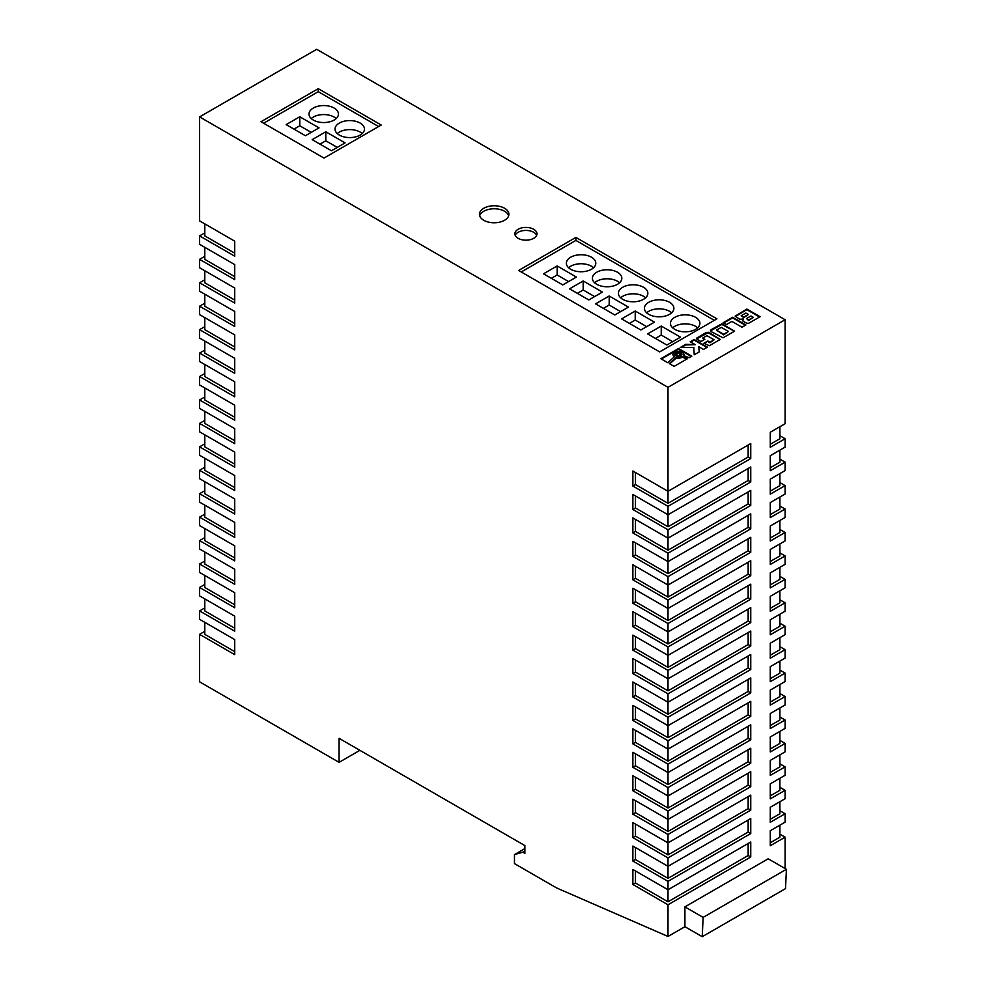 <?xml version="1.0" encoding="UTF-8"?>
<svg xmlns="http://www.w3.org/2000/svg" width="986" height="986" viewBox="0 0 986 986"><rect width="100%" height="100%" fill="white"/><g stroke="black" fill="none" stroke-linecap="round" stroke-linejoin="round"><path stroke-width="1.48" d="M680.87 352.976A3.525 2.034 0 0 0 677.025 352.532A3.525 2.034 0 0 0 674.843 354.418A3.525 2.034 0 0 0 675.878 355.86A3.525 2.034 0 0 0 679.724 356.303A3.525 2.034 0 0 0 681.905 354.418A3.525 2.034 0 0 0 680.87 352.976M681.868 354.714A3.525 2.034 0 0 0 680.87 353.58A3.525 2.034 0 0 0 677.271 353.087A3.525 2.034 0 0 0 674.892 354.714M643.538 287.283A14.716 8.504 0 0 0 627.503 285.435A14.716 8.504 0 0 0 618.407 293.298A14.716 8.504 0 0 0 622.721 299.3A14.716 8.504 0 0 0 638.768 301.149A14.716 8.504 0 0 0 647.851 293.298A14.716 8.504 0 0 0 643.538 287.283M645.608 297.797A14.716 8.504 0 0 0 643.538 296.293A14.716 8.504 0 0 0 620.65 297.797M669.568 302.308A14.716 8.504 0 0 0 653.521 300.459A14.716 8.504 0 0 0 644.437 308.322A14.716 8.504 0 0 0 648.751 314.324A14.716 8.504 0 0 0 664.786 316.173A14.716 8.504 0 0 0 673.882 308.322A14.716 8.504 0 0 0 669.568 302.308M671.639 312.821A14.716 8.504 0 0 0 669.568 311.317A14.716 8.504 0 0 0 646.68 312.821M695.586 317.332A14.716 8.504 0 0 0 679.551 315.483A14.716 8.504 0 0 0 670.455 323.346A14.716 8.504 0 0 0 674.769 329.349A14.716 8.504 0 0 0 690.816 331.197A14.716 8.504 0 0 0 699.9 323.346A14.716 8.504 0 0 0 695.586 317.332M697.657 327.845A14.716 8.504 0 0 0 695.586 326.341A14.716 8.504 0 0 0 672.698 327.845M617.519 272.259A14.716 8.504 0 0 0 601.472 270.411A14.716 8.504 0 0 0 592.389 278.274A14.716 8.504 0 0 0 596.703 284.276A14.716 8.504 0 0 0 612.75 286.125A14.716 8.504 0 0 0 621.833 278.274A14.716 8.504 0 0 0 617.519 272.259M619.59 282.772A14.716 8.504 0 0 0 617.519 281.269A14.716 8.504 0 0 0 594.632 282.772M591.501 257.235A14.716 8.504 0 0 0 575.454 255.386A14.716 8.504 0 0 0 566.371 263.25A14.716 8.504 0 0 0 570.672 269.252A14.716 8.504 0 0 0 586.719 271.101A14.716 8.504 0 0 0 595.803 263.25A14.716 8.504 0 0 0 591.501 257.235M593.572 267.748A14.716 8.504 0 0 0 591.501 266.245A14.716 8.504 0 0 0 568.602 267.748M360.149 123.065A14.716 8.504 0 0 0 344.114 121.229A14.716 8.504 0 0 0 335.018 129.08A14.716 8.504 0 0 0 339.332 135.082A14.716 8.504 0 0 0 355.379 136.931A14.716 8.504 0 0 0 364.463 129.08A14.716 8.504 0 0 0 360.149 123.065M362.219 133.591A14.716 8.504 0 0 0 360.149 132.087A14.716 8.504 0 0 0 337.261 133.591M334.131 108.041A14.716 8.504 0 0 0 318.084 106.205A14.716 8.504 0 0 0 309 114.056A14.716 8.504 0 0 0 313.314 120.058A14.716 8.504 0 0 0 329.349 121.907A14.716 8.504 0 0 0 338.445 114.056A14.716 8.504 0 0 0 334.131 108.041M336.201 118.566A14.716 8.504 0 0 0 334.131 117.063A14.716 8.504 0 0 0 311.243 118.566M533.722 229.294A11.043 6.372 0 0 0 521.693 227.902A11.043 6.372 0 0 0 514.877 233.793A11.043 6.372 0 0 0 518.106 238.304A11.043 6.372 0 0 0 530.148 239.684A11.043 6.372 0 0 0 536.963 233.793A11.043 6.372 0 0 0 533.722 229.294M536.643 235.297A11.043 6.372 0 0 0 533.722 232.289A11.043 6.372 0 0 0 522.937 230.662A11.043 6.372 0 0 0 515.185 235.297M504.585 208.256A14.716 8.504 0 0 0 488.538 206.419A14.716 8.504 0 0 0 479.455 214.27A14.716 8.504 0 0 0 483.756 220.272A14.716 8.504 0 0 0 499.803 222.121A14.716 8.504 0 0 0 508.887 214.27A14.716 8.504 0 0 0 504.585 208.256M508.665 215.774A14.716 8.504 0 0 0 504.585 211.263A14.716 8.504 0 0 0 489.771 209.155A14.716 8.504 0 0 0 479.677 215.774M234.717 498.978L234.717 514.002L199.591 493.715L199.591 502.133L234.717 522.42L234.717 537.444L199.591 517.157L199.591 525.575L234.717 545.85L234.717 560.874L199.591 540.599L199.591 549.005L234.717 569.292L234.717 584.316L199.591 564.029L199.591 572.447L234.717 592.734L234.717 607.758L199.591 587.471L199.591 595.889L234.717 616.164L234.717 631.188L199.591 610.913L199.591 619.319L234.717 639.606L234.717 654.63L199.591 634.343L199.591 681.819L339.073 762.351L339.073 738.317L524.872 845.594L524.872 853.395L522.802 852.2L514.47 854.603L514.47 863.613L556.622 887.955L668.003 936.466L668.003 904.778L750.753 857.007L750.753 841.982L668.003 889.754L668.003 881.348L750.753 833.564L750.753 818.54L668.003 866.324L668.003 857.906L750.753 810.135L750.753 795.11L668.003 842.882L668.003 834.464L750.753 786.692L750.753 771.668L668.003 819.44L668.003 811.034L750.753 763.25L750.753 748.226L668.003 796.01L668.003 787.592L750.753 739.82L750.753 724.796L668.003 772.568L668.003 764.15L750.753 716.378L750.753 701.354L668.003 749.126L668.003 740.72L750.753 692.936L750.753 677.912L668.003 725.696L668.003 717.278L750.753 669.506L750.753 654.482L668.003 702.254L668.003 693.836L750.753 646.064L750.753 631.04L668.003 678.812L668.003 670.406L750.753 622.622L750.753 607.598L668.003 655.382L668.003 646.964L750.753 599.192L750.753 584.168L668.003 631.94L668.003 623.522L750.753 575.75L750.753 560.726L668.003 608.498L668.003 600.092L750.753 552.308L750.753 537.284L668.003 585.068L668.003 576.65L750.753 528.878L750.753 513.854L668.003 561.626L668.003 553.208L750.753 505.436L750.753 490.412L668.003 538.183L668.003 529.778L750.753 481.994L750.753 466.97L668.003 514.754L668.003 506.336L750.753 458.564L750.753 443.54L668.003 491.311L668.003 387.338L199.591 116.903L199.591 220.876L234.717 241.163L234.717 256.187L199.591 235.9L199.591 244.318L234.717 264.593L234.717 279.617L199.591 259.343L199.591 267.748L234.717 288.035L234.717 303.059L199.591 282.772L199.591 291.19L234.717 311.477L234.717 326.502L199.591 306.215L199.591 314.633L234.717 334.907L234.717 349.931L199.591 329.657L199.591 338.062L234.717 358.349L234.717 373.374L199.591 353.087L199.591 361.505L234.717 381.792L234.717 396.816L199.591 376.529L199.591 384.947L234.717 405.221L234.717 420.246L199.591 399.971L199.591 408.377L234.717 428.663L234.717 443.688L199.591 423.401L199.591 431.819L234.717 452.106L234.717 467.13L199.591 446.843L199.591 455.261L234.717 475.535L234.717 490.56L199.591 470.285L199.591 478.691L234.717 498.978M632.876 884.504L635.477 883L668.003 901.783L668.003 889.754L632.876 869.479L632.876 884.504L668.003 904.778M632.876 861.061L635.477 859.558L668.003 878.341L668.003 866.324L632.876 846.037L632.876 861.061L668.003 881.348M632.876 837.619L635.477 836.116L668.003 854.899L668.003 842.882L632.876 822.595L632.876 837.619L668.003 857.906M632.876 814.189L635.477 812.686L668.003 831.469L668.003 819.44L632.876 799.165L632.876 814.189L668.003 834.464M632.876 790.747L635.477 789.244L668.003 808.027L668.003 796.01L632.876 775.723L632.876 790.747L668.003 811.034M632.876 767.305L635.477 765.802L668.003 784.585L668.003 772.568L632.876 752.281L632.876 767.305L668.003 787.592M632.876 743.875L635.477 742.372L668.003 761.155L668.003 749.126L632.876 728.851L632.876 743.875L668.003 764.15M632.876 720.433L635.477 718.93L668.003 737.713L668.003 725.696L632.876 705.409L632.876 720.433L668.003 740.72M632.876 696.991L635.477 695.487L668.003 714.271L668.003 702.254L632.876 681.967L632.876 696.991L668.003 717.278M632.876 673.561L635.477 672.058L668.003 690.841L668.003 678.812L632.876 658.537L632.876 673.561L668.003 693.836M632.876 650.119L635.477 648.615L668.003 667.399L668.003 655.382L632.876 635.095L632.876 650.119L668.003 670.406M632.876 626.677L635.477 625.173L668.003 643.957L668.003 631.94L632.876 611.653L632.876 626.677L668.003 646.964M632.876 603.247L635.477 601.743L668.003 620.527L668.003 608.498L632.876 588.223L632.876 603.247L668.003 623.522M632.876 579.805L635.477 578.301L668.003 597.085L668.003 585.068L632.876 564.781L632.876 579.805L668.003 600.092M632.876 556.363L635.477 554.871L668.003 573.642L668.003 561.626L632.876 541.339L632.876 556.363L668.003 576.65M632.876 532.933L635.477 531.429L668.003 550.213L668.003 538.183L632.876 517.909L632.876 532.933L668.003 553.208M632.876 509.491L635.477 507.987L668.003 526.77L668.003 514.754L632.876 494.467L632.876 509.491L668.003 529.778M632.876 486.049L635.477 484.557L668.003 503.328L668.003 491.311L632.876 471.025L632.876 486.049L668.003 506.336M779.901 435.726L785.102 438.733L770.276 447.287L770.276 432.262L785.102 423.709L785.102 319.735L316.691 49.3L199.591 116.903M779.901 459.156L785.102 462.163L770.276 470.729L770.276 455.705L785.102 447.139L785.102 438.733M779.901 482.598L785.102 485.605L770.276 494.171L770.276 479.147L785.102 470.581L785.102 462.163M779.901 506.04L785.102 509.047L770.276 517.601L770.276 502.577L785.102 494.023L785.102 485.605M779.901 529.47L785.102 532.477L770.276 541.043L770.276 526.019L785.102 517.453L785.102 509.047M779.901 552.912L785.102 555.919L770.276 564.485L770.276 549.461L785.102 540.895L785.102 532.477M779.901 576.354L785.102 579.361L770.276 587.915L770.276 572.891L785.102 564.337L785.102 555.919M779.901 599.784L785.102 602.791L770.276 611.357L770.276 596.333L785.102 587.767L785.102 579.361M779.901 623.226L785.102 626.233L770.276 634.799L770.276 619.775L785.102 611.209L785.102 602.791M779.901 646.668L785.102 649.675L770.276 658.229L770.276 643.205L785.102 634.651L785.102 626.233M779.901 670.098L785.102 673.105L770.276 681.671L770.276 666.647L785.102 658.081L785.102 649.675M779.901 693.54L785.102 696.547L770.276 705.113L770.276 690.089L785.102 681.523L785.102 673.105M779.901 716.982L785.102 719.99L770.276 728.543L770.276 713.519L785.102 704.965L785.102 696.547M779.901 740.412L785.102 743.419L770.276 751.985L770.276 736.961L785.102 728.395L785.102 719.99M779.901 763.854L785.102 766.861L770.276 775.427L770.276 760.403L785.102 751.837L785.102 743.419M779.901 787.296L785.102 790.304L770.276 798.857L770.276 783.833L785.102 775.279L785.102 766.861M779.901 810.726L785.102 813.733L770.276 822.299L770.276 807.275L785.102 798.709L785.102 790.304M779.901 834.168L785.102 837.176L770.276 845.741L770.276 830.717L785.102 822.151L785.102 813.733M785.102 868.555L785.102 837.176M204.792 622.326L204.792 634.343L234.717 651.623M204.792 364.512L204.792 376.529L234.717 393.808M204.792 341.07L204.792 353.087L234.717 370.366M204.792 411.384L204.792 423.401L234.717 440.68M204.792 387.954L204.792 399.971L234.717 417.251M204.792 270.756L204.792 282.772L234.717 300.052M204.792 247.326L204.792 259.343L234.717 276.622M204.792 317.64L204.792 329.657L234.717 346.936M204.792 294.198L204.792 306.215L234.717 323.494M204.792 552.012L204.792 564.029L234.717 581.309M204.792 528.582L204.792 540.599L234.717 557.879M204.792 598.896L204.792 610.913L234.717 628.193M204.792 575.454L204.792 587.471L234.717 604.751M204.792 458.268L204.792 470.285L234.717 487.565M204.792 434.826L204.792 446.843L234.717 464.123M204.792 505.14L204.792 517.157L234.717 534.437M204.792 481.698L204.792 493.715L234.717 510.995M199.591 470.285L204.792 467.278M199.591 446.843L204.792 443.836M199.591 423.401L204.792 420.406M199.591 399.971L204.792 396.964M199.591 376.529L204.792 373.521M199.591 353.087L204.792 350.092M199.591 329.657L204.792 326.649M199.591 306.215L204.792 303.207M199.591 282.772L204.792 279.777M199.591 259.343L204.792 256.335M199.591 235.9L204.792 232.893M199.591 634.343L204.792 631.348M199.591 610.913L204.792 607.906M199.591 587.471L204.792 584.464M199.591 564.029L204.792 561.034M199.591 540.599L204.792 537.592M199.591 517.157L204.792 514.15M199.591 493.715L204.792 490.72M204.792 223.884L204.792 235.9L234.717 253.18M668.003 936.466L684.913 926.704L702.229 936.7L703.129 917.387L786.409 869.307L768.193 858.794L684.913 906.873L684.913 926.704M668.003 387.338L785.102 319.735M741.965 327.216L745.897 324.949L732.623 317.27L723.169 322.73L726.386 324.591L731.908 321.399L741.965 327.216M678.824 357.696L676.236 357.474L669.334 363.612L674.128 366.385L687.575 358.621L682.485 356.71L678.824 358.3L676.236 358.078L669.74 363.846M742.815 320.98L746.673 323.248L748.62 323.297L760.12 316.728L746.846 309.062L735.174 316.124L739.685 319.291L743.185 319.008L742.815 320.98M711.14 331.579L723.058 337.804L734.582 331.16L721.863 323.815L711.054 329.731L710.364 330.84L711.14 331.579M707.837 340.983L703.893 343.251L709.353 345.716L720.236 339.443L708.811 332.27L706.259 332.504L696.868 338.001L696.905 339.147L700.923 341.538L704.867 339.258L702.759 338.05L706.925 335.634L714.098 339.776L709.92 342.179L707.837 340.983L704.411 343.559M690.225 341.76L695.266 344.669L685.738 344.336L680.18 347.553L693.811 347.553L694.23 354.775L699.394 351.792L698.581 346.579L703.499 349.426L707.43 347.158L694.156 339.492L690.225 341.76M683.643 353.148L683.668 355.65L689.152 357.708L691.802 356.168L678.528 348.502L660.854 358.707L667.756 362.7L674.412 356.784L672.686 354.59L674.338 352.088L679.12 351.152L683.643 353.148M318.256 88.666L261.007 121.722L323.987 158.08L381.237 125.025L318.256 88.666L318.256 91.673L263.607 123.213M518.636 270.46L659.671 351.891L716.921 318.835L575.886 237.404L518.636 270.46M339.073 762.351L359.89 750.334M702.229 936.7L785.509 888.62L786.409 869.307M703.129 917.387L684.913 906.873M524.872 848.589L514.47 854.603M524.872 850.992L522.802 852.2M770.276 444.292L779.901 438.733L779.901 426.704M668.003 503.328L748.152 457.06L748.152 445.043M748.152 457.06L750.753 458.564M635.477 484.557L635.477 472.528M770.276 467.721L779.901 462.163L779.901 450.146M770.276 608.35L779.901 602.791L779.901 590.774M770.276 584.92L779.901 579.361L779.901 567.332M770.276 655.234L779.901 649.675L779.901 637.646M770.276 631.792L779.901 626.233L779.901 614.216M770.276 514.606L779.901 509.047L779.901 497.018M770.276 491.164L779.901 485.605L779.901 473.588M770.276 561.478L779.901 555.919L779.901 543.902M770.276 538.036L779.901 532.477L779.901 520.46M770.276 795.862L779.901 790.304L779.901 778.274M770.276 772.42L779.901 766.861L779.901 754.845M770.276 842.734L779.901 837.176L779.901 825.159M770.276 819.292L779.901 813.733L779.901 801.717M770.276 702.106L779.901 696.547L779.901 684.53M770.276 678.664L779.901 673.105L779.901 661.088M770.276 748.978L779.901 743.419L779.901 731.402M770.276 725.548L779.901 719.99L779.901 707.96M668.003 901.783L748.152 855.503L748.152 843.486M748.152 855.503L750.753 857.007M668.003 643.957L748.152 597.689L748.152 585.672M748.152 597.689L750.753 599.192M668.003 620.527L748.152 574.246L748.152 562.23M748.152 574.246L750.753 575.75M668.003 690.841L748.152 644.561L748.152 632.544M748.152 644.561L750.753 646.064M668.003 667.399L748.152 621.118L748.152 609.101M748.152 621.118L750.753 622.622M668.003 550.213L748.152 503.932L748.152 491.915M748.152 503.932L750.753 505.436M668.003 526.77L748.152 480.49L748.152 468.473M748.152 480.49L750.753 481.994M668.003 597.085L748.152 550.804L748.152 538.787M748.152 550.804L750.753 552.308M668.003 573.642L748.152 527.374L748.152 515.358M748.152 527.374L750.753 528.878M668.003 831.469L748.152 785.189L748.152 773.172M748.152 785.189L750.753 786.692M668.003 808.027L748.152 761.747L748.152 749.73M748.152 761.747L750.753 763.25M668.003 878.341L748.152 832.061L748.152 820.044M748.152 832.061L750.753 833.564M668.003 854.899L748.152 808.631L748.152 796.602M748.152 808.631L750.753 810.135M668.003 737.713L748.152 691.433L748.152 679.416M748.152 691.433L750.753 692.936M668.003 714.271L748.152 668.003L748.152 655.986M748.152 668.003L750.753 669.506M668.003 784.585L748.152 738.317L748.152 726.3M748.152 738.317L750.753 739.82M668.003 761.155L748.152 714.875L748.152 702.858M748.152 714.875L750.753 716.378M635.477 742.372L635.477 730.355M635.477 765.802L635.477 753.785M635.477 695.487L635.477 683.471M635.477 718.93L635.477 706.913M635.477 836.116L635.477 824.099M635.477 859.558L635.477 847.541M635.477 789.244L635.477 777.227M635.477 812.686L635.477 800.669M635.477 554.871L635.477 542.842M635.477 578.301L635.477 566.284M635.477 507.987L635.477 495.97M635.477 531.429L635.477 519.412M635.477 648.615L635.477 636.599M635.477 672.058L635.477 660.041M635.477 601.743L635.477 589.727M635.477 625.173L635.477 613.156M635.477 883L635.477 870.983M714.32 320.339L575.886 240.411L521.237 271.963M575.886 240.411L575.886 237.404M557.152 265.949L543.532 273.812L562.784 284.929L576.403 277.066L557.152 265.949L557.152 274.958L551.334 278.323M602.421 292.09L583.17 280.973L569.551 288.836L588.815 299.954L602.421 292.09M609.188 295.997L595.581 303.861L614.833 314.978L628.452 307.114L609.188 295.997L609.188 305.007L603.383 308.371M654.47 322.139L635.218 311.021L621.599 318.885L640.851 330.002L654.47 322.139M680.5 337.163L661.236 326.046L647.617 333.909L666.881 345.026L680.5 337.163M378.624 126.528L318.256 91.673M299.781 116.755L286.162 124.618L305.426 135.735L319.033 127.872L299.781 116.755L299.781 125.777L293.976 129.129M345.063 142.896L325.799 131.779L312.192 139.642L331.444 150.759L345.063 142.896M337.249 147.407L325.799 140.801L325.799 131.779M325.799 140.801L319.994 144.153M311.231 132.383L299.781 125.777M672.686 341.674L661.236 335.055L661.236 326.046M661.236 335.055L655.431 338.42M646.668 326.649L635.218 320.031L635.218 311.021M635.218 320.031L629.401 323.396M620.638 311.625L609.188 305.007M594.62 296.601L583.17 289.983L583.17 280.973M583.17 289.983L577.365 293.347M568.602 281.577L557.152 274.958M674.017 357.142L672.686 354.257M691.285 356.476L678.528 349.106L661.372 359.015M684.087 354.418L683.89 355.256M706.913 347.454L694.156 340.084L690.742 342.056M699.308 351.842L698.581 346.579M695.266 344.669L685.738 344.94L681.215 347.553M714.098 339.776L709.92 342.783L707.837 341.575M704.337 339.566L702.759 338.05M720.15 339.578L708.17 332.713L696.708 338.851M734.496 331.296L721.863 324.419L710.425 330.926M716.489 330.125L723.65 334.858L728.444 331.493L721.284 327.352L716.489 330.125L723.65 334.254L728.444 331.493M675.977 354.418L678.38 356.402L680.771 354.418L678.38 353.037L675.977 354.418L678.38 355.798L680.771 354.418M743.185 319.008L742.692 320.721M759.602 317.036L746.846 309.666L735.248 316.605M746.624 318.614L748.682 320.549L753.255 317.307L750.962 315.976L746.846 318.355L748.682 319.945L753.255 317.307M741.176 315.73L743.801 317.665L748.411 314.497L745.86 313.03L741.176 315.73L743.801 317.073L748.411 314.497M686.946 358.978L682.485 357.314L678.824 358.3M745.379 325.244L732.623 317.874L723.687 323.026"/></g></svg>
